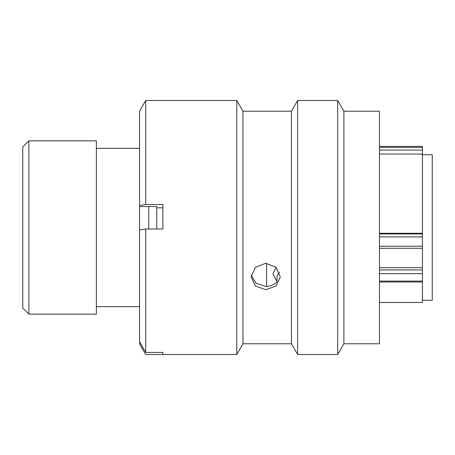 <?xml version="1.0" encoding="UTF-8"?>
<svg xmlns="http://www.w3.org/2000/svg" width="455" height="455" viewBox="0 0 455 455"><rect width="100%" height="100%" fill="white"/><g stroke="black" fill="none" stroke-linecap="round" stroke-linejoin="round"><path stroke-width="0.68" d="M28.887 314.138L22.75 308.001L22.75 146.999L28.887 140.862L28.887 314.138L96.38 314.138L96.38 140.862L28.887 140.862M422.433 300.272L432.25 300.272L432.25 154.728L422.433 154.728M156.753 229.007L156.753 206.536L156.753 207.833L162.89 207.833M148.779 229.007L148.779 206.536M139.577 314.257L139.577 140.743M379.481 233.29L422.433 233.29L422.433 150.053L379.481 150.053M379.481 302.478L422.433 302.478L422.433 273.626L379.481 273.626M379.481 154.029L422.433 154.029M266.584 286.411L266.584 263.303M379.481 267.711L422.433 267.711L422.433 236.896L379.481 236.896M379.481 146.385L422.433 146.385L422.433 150.053M422.433 233.29L422.433 236.896M422.433 267.711L422.433 273.626M276.902 281.321L272.926 273.705L276.225 267.512M251.234 275.258L256.063 283.306L265.726 286.434C270.202 286.366 273.916 284.893 276.873 281.998L277.18 275.628L279.398 272.192M265.726 263.274L276.048 267.341L280.331 276.89L276.054 286.036L265.726 289.716L255.397 286.036L251.12 276.89L255.403 267.341L265.726 263.274M343.895 111.225L343.895 343.775L337.695 354.508L337.695 100.492L343.895 111.225L379.481 111.225L379.481 343.775L343.895 343.775M291.433 111.225L291.433 343.775L242.964 343.775L242.964 111.225L291.433 111.225L297.633 100.492L297.633 354.508L337.695 354.508M242.964 111.225L236.765 100.492L236.765 354.508L162.89 354.508L162.89 352.42L145.708 352.42L139.577 341.779L139.577 229.911L145.708 229.007L145.708 352.42M236.765 100.492L145.708 100.498L145.708 204.551L139.577 205.461L139.577 206.536L156.753 206.536M145.708 229.007L162.89 229.007L162.89 204.551L145.708 204.551M139.577 205.461L139.577 111.145L145.708 100.498M139.577 341.779L139.577 343.855L145.708 354.502L162.89 354.502M379.481 233.927L422.433 233.927M379.481 246.223L422.433 246.223M379.481 147.386L422.433 147.386M379.481 269.963L422.433 269.963M379.481 281.088L422.433 281.088M139.327 148.347L96.38 148.347M139.327 306.653L96.38 306.653M379.481 248.299L422.433 248.299M379.481 282.003L422.433 282.003M297.633 100.492L337.695 100.492M242.964 343.775L236.765 354.508M291.433 343.775L297.633 354.508"/></g></svg>
